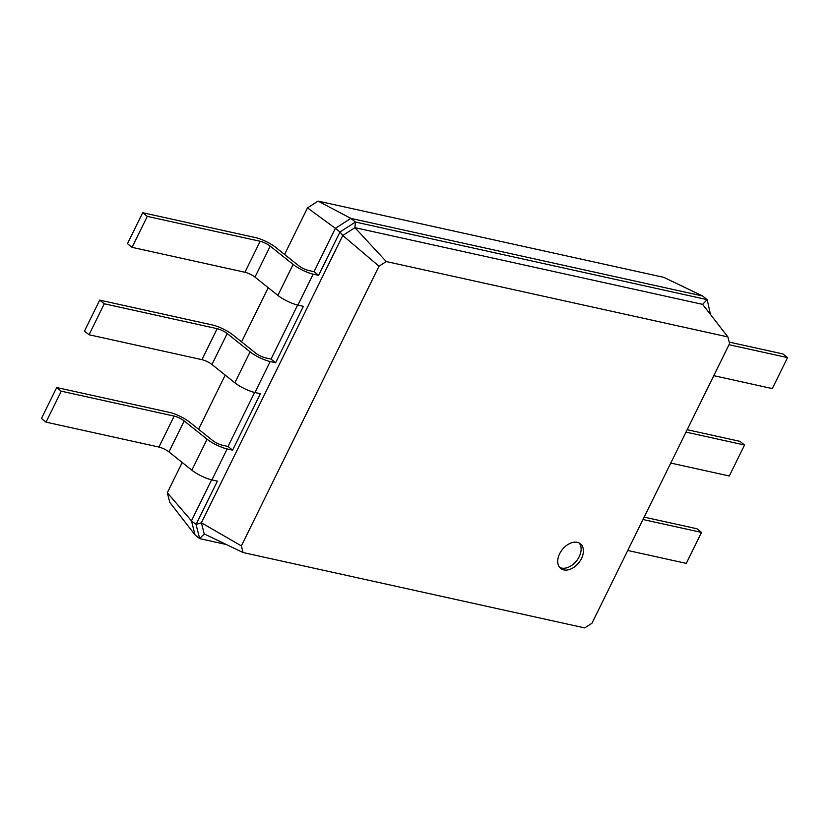 <?xml version="1.0" encoding="UTF-8"?>
<svg xmlns="http://www.w3.org/2000/svg" width="829" height="829" viewBox="0 0 829 829"><rect width="100%" height="100%" fill="white"/><g stroke="black" fill="none" stroke-linecap="round" stroke-linejoin="round"><path stroke-width="1.24" d="M232.607 450.147L228.027 446.489L222.576 445.287A7.886 1.834 -153.8 0 1 212.545 440.427L189.644 422.148A15.772 3.658 26.2 0 0 169.582 412.427L56.693 387.526L61.263 391.184L174.163 416.085A7.886 1.834 -153.8 0 1 184.193 420.945L207.095 439.225A15.772 3.658 26.2 0 0 227.156 448.945L232.607 450.147L260.379 393.713L254.928 392.511L270.161 361.548L275.611 362.75L303.383 306.315L297.932 305.113L313.165 274.14L318.626 275.342L339.963 231.985L355.423 222.048L707.189 299.642L710.474 314.481M56.693 387.526L41.45 418.49L46.03 422.148L158.919 447.049A7.886 1.834 -153.8 0 1 168.95 451.909L191.851 470.198A15.772 3.658 26.2 0 0 211.913 479.918L217.374 481.121L196.038 524.477L201.395 522.798L342.781 235.467L378.998 266.213L386.262 261.549L727.883 336.916L729.582 343.548L591.958 623.242L584.704 627.905L243.073 552.549L241.374 545.907L378.998 266.213M167.323 492.737L191.458 520.819L195.074 534.964L169.8 502.405L167.323 492.737L182.204 462.499M198.556 429.267L225.219 375.091M241.571 341.859L268.223 287.694M284.575 254.462L307.497 207.882L335.382 228.327L350.854 218.39L702.619 295.984L707.189 299.642L702.609 304.357L727.883 336.916M318.626 275.342L314.046 271.684L335.382 228.327L339.963 231.985L342.781 235.467L354.936 227.664L386.262 261.549M275.611 362.75L271.042 359.092L297.632 305.041M228.027 446.489L254.627 392.449M195.074 534.964L199.654 538.622L196.038 524.477L191.458 520.819L211.613 479.846M46.03 422.148L61.263 391.184M307.497 207.882L318.067 201.095L663.78 277.352L702.619 295.984M318.067 201.095L350.854 218.39L355.423 222.048L354.936 227.664L702.609 304.357M314.046 271.684L308.595 270.482A7.886 1.834 -153.8 0 1 298.554 265.622L275.663 247.343A15.772 3.658 26.2 0 0 255.591 237.622L142.702 212.721L147.282 216.379L260.171 241.28A7.886 1.834 -153.8 0 1 270.213 246.14L293.103 264.42A15.772 3.658 26.2 0 0 313.165 274.14M271.042 359.092L265.581 357.89A7.886 1.834 -153.8 0 1 255.55 353.03L232.659 334.74A15.772 3.658 26.2 0 0 212.587 325.03L99.698 300.119L104.278 303.777L217.167 328.678A7.886 1.834 -153.8 0 1 227.198 333.538L250.099 351.828A15.772 3.658 26.2 0 0 270.161 361.548M226.307 544.508L199.654 538.622L204.235 533.917L201.395 522.798L241.374 545.907M99.698 300.119L84.454 331.092L89.035 334.75L201.924 359.651A7.886 1.834 -153.8 0 1 211.965 364.511L234.856 382.791A15.772 3.658 26.2 0 0 254.928 392.511M142.702 212.721L127.469 243.685L132.039 247.343L244.938 272.254A7.886 1.834 -153.8 0 1 254.969 277.104L277.87 295.393A15.772 3.658 26.2 0 0 297.932 305.113M204.235 533.917L243.073 552.549M577.347 542.363A15.772 10.549 128.6 0 0 560.87 551.575A15.772 10.549 128.6 0 0 560.725 568.456A15.772 10.549 128.6 0 0 578.818 562.715A15.772 10.549 128.6 0 0 580.414 543.803A15.772 10.549 128.6 0 0 577.347 542.363M89.035 334.75L104.278 303.777M132.039 247.343L147.282 216.379M559.679 567.419A15.772 10.549 128.6 0 0 576.528 560.881A15.772 10.549 128.6 0 0 579.17 543.005M710.816 313.797L710.111 314.015M729.209 342.097L782.97 353.962L787.55 357.61L729.012 344.698M644.174 517.12L696.961 528.767L701.531 532.415L686.298 563.388L627.76 550.477M787.55 357.61L772.307 388.583L713.779 375.672M701.531 532.415L643.003 519.503M687.179 429.712L739.965 441.36L744.546 445.018L686.008 432.106M744.546 445.018L729.302 475.981L670.765 463.069M211.913 479.918L227.156 448.945M191.851 470.198L207.095 439.225M168.95 451.909L184.193 420.945M158.919 447.049L174.163 416.085M234.856 382.791L250.099 351.828M211.965 364.511L227.198 333.538M201.924 359.651L217.167 328.678M277.87 295.393L293.103 264.42M254.969 277.104L270.213 246.14M244.938 272.254L260.171 241.28"/></g></svg>

